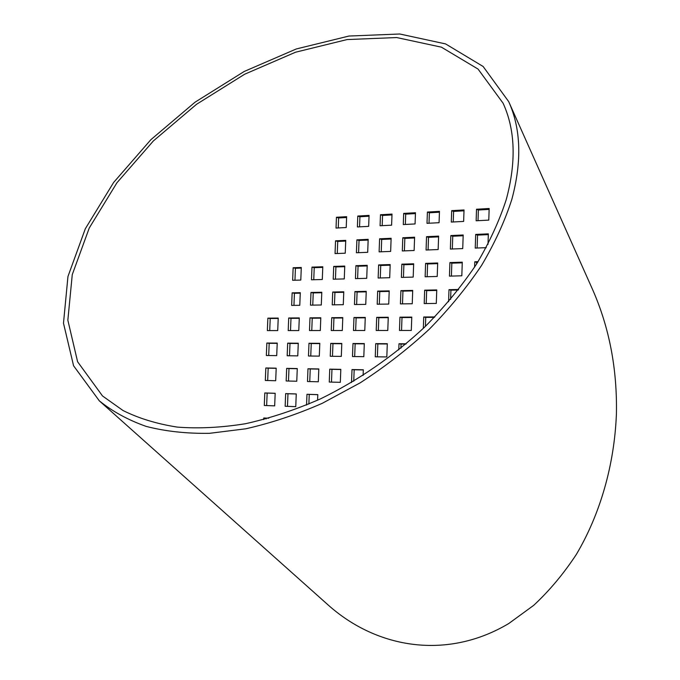 <?xml version="1.0" encoding="UTF-8"?>
<svg xmlns="http://www.w3.org/2000/svg" width="680" height="680" viewBox="0 0 680 680"><rect width="100%" height="100%" fill="white"/><g stroke="black" fill="none" stroke-linecap="round" stroke-linejoin="round"><path stroke-width="1.02" d="M508.708 101.643L592.442 289.204C609.34 327.445 617.329 369.104 616.403 414.171C614.388 464.925 600.151 514.343 576.266 554.548C563.575 573.818 549.389 590.75 533.698 605.344L508.767 623.526C447.856 659.855 377.596 649.204 328.083 604.928L99.322 400.843C112.523 411.493 128.12 420.01 146.115 426.385C165.385 431.366 186.516 433.678 209.508 433.322L245.752 428.8C270.971 423.104 296.497 414.604 322.328 403.282L360.264 382.789C384.846 366.851 407.813 349.036 429.165 329.341C449.25 308.848 466.726 287.529 481.593 265.378C494.776 243.091 504.858 221.076 511.853 199.333C522.019 161.347 520.973 128.783 508.708 101.643L483.131 66.487L445.596 43.919L399.755 34L348.993 36.04L296.301 48.96L244.23 71.459L195.066 102.178L150.867 139.697L113.619 182.469L85.314 228.76L67.957 276.497L63.486 323.187L73.584 365.798L99.322 400.843M506.217 199.682C516.375 162.12 515.329 129.965 503.089 103.198L478.057 69.071L441.405 47.166L396.652 37.544L347.072 39.567L295.57 52.207L244.673 74.213L196.588 104.261L153.365 140.947L116.934 182.767L89.258 227.996L72.267 274.609L67.847 320.178L77.597 361.751L102.51 395.964L123.08 410.558C139.034 418.464 157.131 423.971 177.378 427.108C198.679 428.74 221.391 427.609 245.514 423.716C270.164 418.2 295.128 409.938 320.39 398.922C358.062 380.57 393.933 355.844 424.966 326.791C444.66 306.782 461.805 285.949 476.416 264.299C489.37 242.505 499.307 220.966 506.217 199.682M268.719 418.217L263.772 417.996L263.712 419.577M275.179 393.286L264.8 392.964L264.291 405.475L274.669 405.866L275.179 393.286M276.199 368.169L265.829 367.982L265.319 380.469L275.689 380.724L276.199 368.169M277.219 343.094L266.849 343.043L266.339 355.504L276.709 355.623L277.219 343.094M278.231 318.078L267.869 318.155L267.359 330.591L277.721 330.582L278.231 318.078M296.259 393.95L285.659 393.618L285.149 406.266L295.757 406.666L296.259 393.95M297.271 368.551L286.679 368.365L286.17 380.978L296.769 381.242L297.271 368.551M298.282 343.213L287.691 343.153L287.181 355.75L297.772 355.878L298.282 343.213M299.285 317.917L288.702 318.002L288.201 330.574L298.784 330.565L299.285 317.917M317.585 400.214L317.806 394.621L306.977 394.281L306.552 405.034M318.81 368.951L307.981 368.755L307.479 381.514L318.308 381.777L318.81 368.951M319.804 343.332L308.983 343.273L308.482 356.005L319.302 356.133L319.804 343.332M320.798 317.764L309.986 317.841L309.485 330.548L320.305 330.539L320.798 317.764M321.793 292.247L310.981 292.459L310.488 305.15L321.3 304.997L321.793 292.247M322.787 266.781L311.984 267.129L311.482 279.795L322.295 279.505L322.787 266.781M340.816 369.359L329.749 369.155L329.256 382.05L340.323 382.33L340.816 369.359M341.802 343.451L330.743 343.392L330.25 356.269L341.309 356.397L341.802 343.451M342.788 317.602L331.738 317.679L331.236 330.531L342.295 330.523L342.788 317.602M343.774 291.805L332.724 292.026L332.231 304.844L343.281 304.691L343.774 291.805M344.751 266.058L333.71 266.416L333.217 279.216L344.267 278.919L344.751 266.058M363.111 375.453L363.324 369.767L352.01 369.563L351.517 382.534M364.301 343.578L352.988 343.51L352.495 356.532L363.808 356.668L364.301 343.578M365.271 317.433L353.966 317.517L353.481 330.505L364.786 330.497L365.271 317.433M366.24 291.346L354.943 291.575L354.458 304.538L365.755 304.385L366.24 291.346M367.208 265.319L355.921 265.685L355.436 278.622L366.724 278.324L367.208 265.319M368.177 239.334L356.898 239.853L356.405 252.764L367.693 252.314L368.177 239.334M387.302 343.697L375.734 343.638L375.25 356.804L386.818 356.94L387.302 343.697M388.263 317.262L376.703 317.348L376.219 330.488L387.778 330.48L388.263 317.262M389.215 290.887L377.663 291.116L377.188 304.232L388.739 304.07L389.215 290.887M390.175 264.562L378.632 264.936L378.148 278.018L389.7 277.712L390.175 264.562M391.127 238.289L379.593 238.816L379.108 251.872L390.651 251.413L391.127 238.289M406.147 343.808L398.999 343.765L398.777 349.894M411.774 317.093L399.95 317.177L399.475 330.463L411.298 330.454L411.774 317.093M412.717 290.411L400.902 290.649L400.426 303.909L412.241 303.748L412.717 290.411M413.661 263.789L401.854 264.172L401.378 277.406L413.194 277.091L413.661 263.789M414.604 237.218L402.798 237.753L402.322 250.954L414.128 250.495L414.604 237.218M434.809 316.923L423.733 317.007L423.334 328.363M436.764 289.926L424.668 290.173L424.201 303.577L436.296 303.416L436.764 289.926M437.69 262.999L425.603 263.389L425.136 276.777L437.223 276.454L437.69 262.999M438.617 236.121L426.538 236.674L426.071 250.027L438.149 249.551L438.617 236.121M458.626 289.484L448.987 289.68L448.579 301.758M462.272 262.183L449.913 262.591L449.454 276.131L461.822 275.8L462.272 262.183M463.19 235L450.831 235.56L450.373 249.067L462.731 248.582L463.19 235M478.074 261.664L474.785 261.774L474.614 267.113M488.002 244.358L488.342 233.852L475.694 234.43L475.235 248.089L486.225 247.665M476.519 209.236L476.144 220.77L488.784 220.116L489.166 208.505L476.519 209.236L478.371 210.001L478.023 220.677M451.681 210.664L451.29 222.071L463.641 221.425L464.023 209.95L451.681 210.664L453.594 211.412L453.237 221.969M427.397 212.049L427.006 223.329L439.076 222.7L439.467 211.361L427.397 212.049L429.377 212.789L429.012 223.227M403.673 213.409L403.274 224.561L415.072 223.95L415.471 212.738L403.673 213.409L405.705 214.141L405.339 224.459M380.477 214.744L380.069 225.769L391.603 225.174L392.012 214.081L380.477 214.744L382.559 215.458L382.185 225.658M357.791 216.044L357.382 226.95L368.662 226.363L369.07 215.398L357.791 216.044L359.933 216.75L359.55 226.839M336.03 228.064L346.222 227.528L346.638 216.682L336.447 217.269L336.03 228.064M335.053 253.598L345.245 253.198L345.738 240.363L335.537 240.822L335.053 253.598M292.647 280.296L300.789 280.075L301.291 267.486L293.148 267.75L292.647 280.296M291.644 305.405L299.786 305.295L300.288 292.68L292.145 292.842L291.644 305.405M300.271 293.165L294.431 293.284L293.947 305.371M294.431 293.284L292.145 292.842M301.274 268.082L295.435 268.269L294.95 280.228M295.435 268.269L293.148 267.75M345.703 241.077L337.73 241.442L337.272 253.512M337.73 241.442L335.537 240.822M489.133 209.389L478.371 210.001M266.135 418.106L266.101 418.94M275.171 393.337L267.155 393.082L266.645 405.552L274.669 405.858M276.19 368.322L268.175 368.177L267.673 380.519M277.202 343.357L269.195 343.315L268.694 355.529M278.214 318.444L270.215 318.503L269.714 330.591M296.259 393.992L287.971 393.737L287.47 406.342L295.757 406.657M297.262 368.713L288.983 368.56L288.481 381.038M298.265 343.476L289.995 343.434L289.501 355.776M299.268 318.3L290.998 318.359L290.513 330.565M317.806 394.672L309.247 394.4L308.865 404.065M318.801 369.113L310.241 368.951L309.749 381.565M319.796 343.604L311.245 343.553L310.751 356.031M320.79 318.147L312.239 318.206L311.754 330.548M321.776 292.74L313.233 292.91L312.757 305.116M322.762 267.376L314.228 267.656L313.752 279.735M340.816 369.512L331.967 369.35L331.483 382.109M341.793 343.723L332.962 343.672L332.469 356.295M342.779 317.985L333.94 318.045L333.464 330.531M343.757 292.298L334.925 292.476L334.45 304.819M344.734 266.662L335.911 266.951L335.435 279.157M363.315 369.928L354.178 369.758L353.745 381.216M364.284 343.85L355.155 343.8L354.671 356.558M365.253 317.824L356.125 317.892L355.657 330.505M366.223 291.848L357.102 292.034L356.635 304.512M367.192 265.931L358.071 266.228L357.603 278.57M368.152 240.057L359.04 240.474L358.581 252.679M387.286 343.978L377.85 343.927L377.375 356.83M388.246 317.662L378.811 317.73L378.344 330.488M389.198 291.397L379.772 291.584L379.304 304.198M390.15 265.183L380.724 265.489L380.264 277.967M391.102 239.02L381.684 239.445L381.225 251.787M405.815 344.08L401.055 344.054L400.911 348.16M411.757 317.492L401.999 317.56L401.54 330.463M412.7 290.921L402.951 291.116L402.492 303.883M413.635 264.418L403.894 264.732L403.444 277.346M414.579 237.957L404.838 238.4L404.387 250.877M434.426 317.33L425.731 317.39L425.416 326.357M436.738 290.445L426.657 290.649L426.207 303.552M437.665 263.627L427.592 263.959L427.15 276.718M438.591 236.87L428.519 237.328L428.077 249.942M458.21 290.02L450.925 290.164L450.611 299.37M462.256 262.828L451.835 263.168L451.401 276.08M463.165 235.756L452.752 236.232L452.319 248.99M477.658 262.327L476.646 262.361L476.595 264.019M488.317 234.617L477.547 235.11L477.122 248.022M463.998 210.817L453.594 211.412M439.442 212.219L429.377 212.789M415.438 213.588L405.705 214.141M391.977 214.922L382.559 215.458M369.036 216.231L359.933 216.75M346.604 217.506L338.631 217.957L338.249 227.945M264.8 392.964L267.155 393.082M264.291 405.475L266.645 405.552M265.829 367.982L268.175 368.177M266.849 343.043L269.195 343.315M267.869 318.155L270.215 318.503M285.659 393.618L287.971 393.737M285.149 406.266L287.47 406.342M286.679 368.365L288.983 368.56M287.691 343.153L289.995 343.434M288.702 318.002L290.998 318.359M306.977 394.281L309.247 394.4M307.981 368.755L310.241 368.951M308.983 343.273L311.245 343.553M309.986 317.841L312.239 318.206M310.981 292.459L313.233 292.91M311.984 267.129L314.228 267.656M329.749 369.155L331.967 369.35M330.743 343.392L332.962 343.672M331.738 317.679L333.94 318.045M332.724 292.026L334.925 292.476M333.71 266.416L335.911 266.951M352.01 369.563L354.178 369.758M352.988 343.51L355.155 343.8M353.966 317.517L356.125 317.892M354.943 291.575L357.102 292.034M355.921 265.685L358.071 266.228M356.898 239.853L359.04 240.474M375.734 343.638L377.85 343.927M376.703 317.348L378.811 317.73M377.663 291.116L379.772 291.584M378.632 264.936L380.724 265.489M379.593 238.816L381.684 239.445M398.999 343.765L401.055 344.054M399.95 317.177L401.999 317.56M400.902 290.649L402.951 291.116M401.854 264.172L403.894 264.732M402.798 237.753L404.838 238.4M423.733 317.007L425.731 317.39M424.668 290.173L426.657 290.649M425.603 263.389L427.592 263.959M426.538 236.674L428.519 237.328M448.987 289.68L450.925 290.164M449.913 262.591L451.835 263.168M450.831 235.56L452.752 236.232M474.785 261.774L476.646 262.361M475.694 234.43L477.547 235.11M336.447 217.269L338.631 217.957"/></g></svg>
